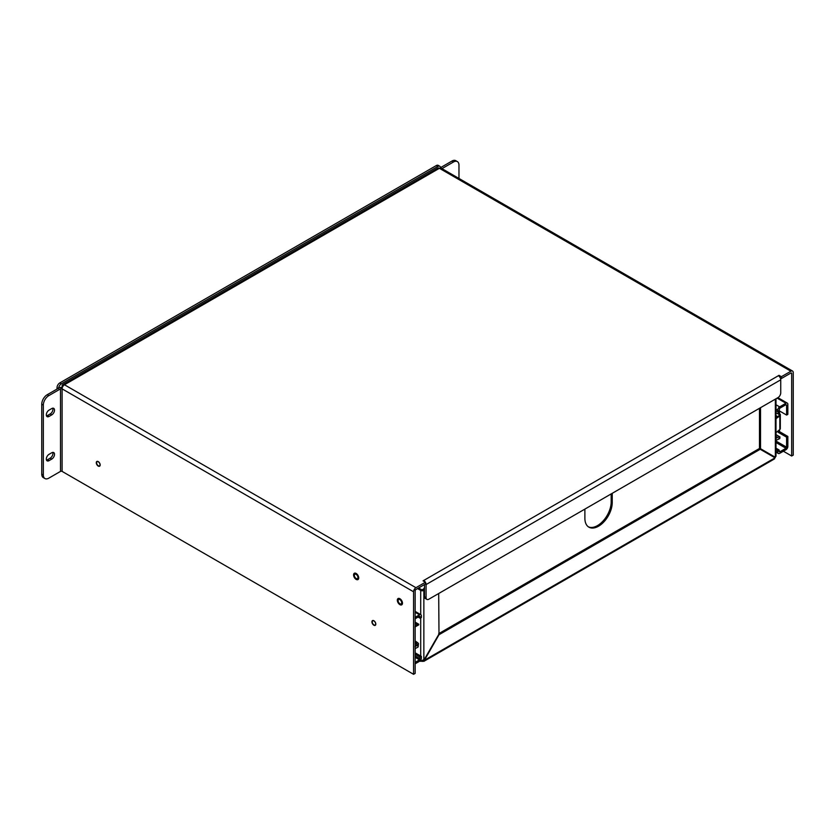 <?xml version="1.0" encoding="UTF-8"?>
<svg xmlns="http://www.w3.org/2000/svg" width="835" height="835" viewBox="0 0 835 835"><rect width="100%" height="100%" fill="white"/><g stroke="black" fill="none" stroke-linecap="round" stroke-linejoin="round"><path stroke-width="1.25" d="M415.152 642.533L416.185 643.263A3.089 1.785 60 0 1 417.239 644.328L417.103 645.81L415.152 645.966M414.974 627.001L417.239 625.686A3.089 1.785 60 0 1 417.114 625.707M418.137 646.927A2.662 1.534 -60 0 1 417.249 647.532L418.137 646.927L418.492 643.608A3.089 1.785 -120 0 0 417.437 642.543L415.152 640.956M415.152 625.102L415.945 625.561L417.249 624.59A2.662 1.534 -60 0 1 418.137 624.163L418.492 624.966M414.974 646.728L415.663 646.259M415.945 625.561L415.152 625.895M416.686 647.751L415.152 648.691M415.152 654.254L420.141 657.135L419.504 659.848L415.152 662.364M415.152 663.804L419.504 661.289A2.662 1.534 120 0 0 421.383 658.032L421.383 656.414L420.141 657.135M415.152 618.766L419.504 616.251L420.141 618.234L421.383 617.514L421.383 615.896A2.662 1.534 120 0 0 420.83 614.685A2.662 1.534 120 0 0 419.504 614.81L415.152 617.326M415.152 652.813L421.383 656.414M418.105 617.065L420.141 618.234M775.705 418.679L779.953 416.028L779.9 415.298L777.51 416.811L776.007 415.945M776.007 437.227L776.863 437.728L775.705 438.772M776.007 434.638L779.953 436.914L779.807 438.573L776.216 440.285A2.662 1.534 -60 0 1 776.007 440.421M776.007 417.437A2.662 1.534 -60 0 1 776.216 417.343L777.51 416.811M776.863 437.728L777.615 437.363L776.007 436.434M779.953 436.914L777.615 437.363M778.157 416.31L779.807 414.891L776.007 412.699M777.886 397.669L787.301 403.107A2.662 1.534 120 0 1 787.843 404.328L787.843 414.337L786.601 415.058L786.601 405.038L785.965 404.672L786.601 405.038M779.535 410.977L779.535 413.649A2.662 1.534 180 0 1 780.318 414.734A2.662 1.534 180 0 1 779.942 415.506M779.535 429.754L779.535 431.643L787.843 436.444L787.843 446.454A2.662 1.534 -60 0 1 785.965 449.71L779.66 453.353A2.662 1.534 120 0 1 778.335 453.488A2.662 1.534 120 0 1 777.782 452.267L777.782 450.649L776.007 449.627M776.007 410.726L777.782 411.749L779.034 411.029L779.66 408.315L785.965 404.672M787.301 403.107A2.662 1.534 120 0 0 785.965 403.232L779.66 406.875A2.662 1.534 120 0 0 777.782 410.131L777.782 411.749M787.843 436.444L786.601 437.164L786.601 447.174L785.965 448.28L779.66 451.912L779.034 449.929L777.782 450.649M786.601 437.164L778.283 432.363L779.535 431.643M778.283 432.363L778.283 430.776M776.007 432.655L779.827 429.503A2.662 1.534 0 0 0 780.318 428.626L780.318 414.734M778.283 414.014L778.283 411.457M779.535 413.649L778.585 414.191M779.034 410.684L786.601 415.058M776.8 418.105L776.007 418.763M776.007 448.186L779.034 449.929M356.148 579.396A3.632 2.098 60 0 1 353.779 576.192A3.632 2.098 60 0 1 354.332 573.28A3.632 2.098 60 0 1 357.964 575.378A3.632 2.098 60 0 1 357.964 579.573A3.632 2.098 60 0 1 356.148 579.396M399.902 604.655A3.632 2.098 60 0 1 397.523 601.451A3.632 2.098 60 0 1 398.086 598.538A3.632 2.098 60 0 1 401.719 600.636A3.632 2.098 60 0 1 401.719 604.843A3.632 2.098 60 0 1 399.902 604.655M425.433 582.214L415.934 587.694A3.34 1.931 120 0 0 413.575 591.785L413.575 674.315L415.152 673.407L415.152 590.877A1.117 0.647 -60 0 1 415.934 589.51L425.433 584.03L425.433 582.214L423.063 580.847L423.721 580.471L423.721 581.233M781.393 378.516L790.891 373.036A1.117 0.647 -60 0 1 791.674 373.495L791.674 456.014L793.25 455.106L793.25 372.587A3.34 1.931 120 0 0 792.561 371.053A3.34 1.931 120 0 0 790.891 371.22L781.393 376.7L781.393 378.516L780.245 377.858M779.034 376.199L779.034 375.332L781.393 376.7M425.433 582.298A3.34 1.931 60 0 1 426.09 584.563L426.09 597.62A3.872 2.234 -60 0 0 426.883 599.394A3.872 2.234 -60 0 0 428.825 599.206L778.001 397.606A3.872 2.234 -60 0 0 780.735 392.867L780.735 379.81A3.34 1.931 -120 0 0 778.377 375.719L779.034 375.332M424.514 584.563L424.514 596.712A3.872 2.234 120 0 0 425.307 598.486L426.883 599.394M62.093 386.135A3.34 1.931 60 0 1 62.782 384.601A3.34 1.931 60 0 1 64.462 384.768A3.34 1.931 120 0 0 62.093 388.859L62.093 471.389L413.575 674.315M62.093 471.389A1.117 0.647 0 0 0 60.517 471.389L60.517 388.859L48.795 395.633A7.734 4.467 120 0 0 43.326 405.1L43.326 475A7.734 4.467 120 0 0 44.923 478.538A7.734 4.467 120 0 0 48.795 478.163L60.517 471.389M98.238 466.066A2.735 1.576 60 0 1 96.442 463.655A2.735 1.576 60 0 1 96.86 461.463A2.735 1.576 60 0 1 99.605 463.049A2.735 1.576 60 0 1 99.605 466.201A2.735 1.576 60 0 1 98.238 466.066M373.871 625.206A2.735 1.576 60 0 1 372.076 622.795A2.735 1.576 60 0 1 372.504 620.603A2.735 1.576 60 0 1 375.239 622.179A2.735 1.576 60 0 1 375.239 625.342A2.735 1.576 60 0 1 373.871 625.206M399.902 603.747A2.526 1.451 60 0 1 398.253 601.524A2.526 1.451 60 0 1 398.639 599.509A2.526 1.451 60 0 1 401.165 600.96A2.526 1.451 60 0 1 401.165 603.872A2.526 1.451 60 0 1 399.902 603.747M356.148 578.488A2.526 1.451 60 0 1 354.499 576.265A2.526 1.451 60 0 1 354.885 574.25A2.526 1.451 60 0 1 357.411 575.701A2.526 1.451 60 0 1 357.411 578.613A2.526 1.451 60 0 1 356.148 578.488M791.674 456.014L783.366 451.213M792.561 371.053L441.078 168.127A3.34 1.931 120 0 0 439.408 168.294A3.34 1.931 -120 0 0 437.738 168.127L62.782 384.601M778.377 375.719L423.721 580.471A3.34 1.931 60 0 1 425.359 582.172M58.941 387.951A3.34 1.931 180 0 1 62.354 387.482M51.78 414.859L49.046 416.446A3.872 2.234 -60 0 1 47.115 416.634A3.872 2.234 -60 0 1 46.52 413.534A3.872 2.234 -60 0 1 49.046 410.121L51.78 408.545A3.872 2.234 -60 0 1 53.711 408.357A3.872 2.234 -60 0 1 54.306 411.457A3.872 2.234 -60 0 1 51.78 414.859L50.204 413.951L47.47 415.527A3.872 2.234 -60 0 1 46.489 415.882M51.78 459.073L49.046 460.649A3.872 2.234 -60 0 1 47.115 460.836A3.872 2.234 -60 0 1 46.52 457.737A3.872 2.234 -60 0 1 49.046 454.334L51.78 452.747A3.872 2.234 -60 0 1 53.711 452.56A3.872 2.234 -60 0 1 54.306 455.659A3.872 2.234 -60 0 1 51.78 459.073L50.204 458.154L47.47 459.741A3.872 2.234 -60 0 1 46.489 460.095M58.617 388.139L47.219 394.725A7.734 4.467 120 0 0 41.75 404.192L41.75 474.092A7.734 4.467 120 0 0 43.347 477.63L44.923 478.538M52.762 408.19A3.872 2.234 -60 0 1 50.204 413.951M52.762 452.393A3.872 2.234 -60 0 1 50.204 458.154M60.517 388.859A1.117 0.647 180 0 1 62.093 388.859L413.575 591.785M441.965 168.639L453.499 161.98A7.734 4.467 -60 0 1 457.361 161.593A7.734 4.467 -60 0 1 458.968 165.142L458.968 178.46M440.567 167.626L451.923 161.071A7.734 4.467 -60 0 1 455.785 160.685L457.361 161.593M57.02 389.068L57.02 387.69A3.872 2.234 -60 0 1 59.755 382.952L436.277 165.57A3.872 2.234 -60 0 1 438.218 165.372L439.784 166.28A3.872 2.234 -60 0 1 440.588 167.981M58.596 388.599A3.872 2.234 -60 0 1 61.331 383.86L437.853 166.478A3.872 2.234 -60 0 1 439.784 166.28M422.176 660.527L422.176 661.435A1.545 0.898 180 0 1 422.385 661.435L422.385 660.527M418.596 587.976L421.758 589.802L424.514 588.821M438.688 633.682L759.161 448.656L760.215 449.261L439.001 634.715L423.762 661.393L774.525 458.885M773.68 458.613L775.047 457.83L760.215 449.261M423.011 659.953L424.044 660.767L422.385 661.435M775.047 457.83L424.17 660.402L420.6 660.527A1.545 0.898 60 0 1 420.652 660.495A1.545 0.898 60 0 1 420.704 660.464L420.704 660.099M424.514 590.032L423.856 590.408A2.223 1.284 180 0 1 420.704 590.408L417.542 588.581M775.36 399.13L775.36 457.288L774.389 456.735M438.688 593.508L439.001 634.715M438.688 634.537L423.856 660.224L423.856 590.408M759.474 408.305L759.474 448.113L775.36 457.288L775.36 455.712M760.528 448.729L760.528 407.699M422.176 661.435L420.454 660.443M419.995 660.923L420.798 661.393L420.6 660.527M424.514 587.579L423.209 589.573M611.178 493.923L611.178 501.918A19.341 11.168 -60 0 1 603.079 521.009A19.341 11.168 -60 0 1 588.372 526.833M612.232 493.308L612.232 502.524A19.341 11.168 -60 0 1 603.788 521.979A19.341 11.168 -60 0 1 588.884 527.156A19.341 11.168 -60 0 1 584.886 518.305L584.886 509.099M773.147 456.735L773.46 456.192M98.321 461.807A2.421 1.399 60 0 1 99.897 463.936A2.421 1.399 60 0 1 99.532 465.878A2.421 1.399 60 0 1 97.111 464.479A2.421 1.399 60 0 1 97.111 461.692A2.421 1.399 60 0 1 98.321 461.807M373.955 620.948A2.421 1.399 60 0 1 375.531 623.077A2.421 1.399 60 0 1 375.166 625.018A2.421 1.399 60 0 1 372.744 623.62A2.421 1.399 60 0 1 372.744 620.833A2.421 1.399 60 0 1 373.955 620.948M417.239 644.328L415.152 643.117M417.103 645.81L415.152 644.683M417.437 642.543L416.185 643.263M415.152 623.369L417.249 624.59M418.137 624.163L416.686 624.997M415.694 625.686L415.152 625.363M415.152 657.333L419.504 659.848M415.152 612.295L419.504 614.81M415.152 655.872L420.141 658.752M420.141 616.616L419.504 616.251M776.007 440.306L776.769 439.868M778.157 439.064L779.9 438.051M776.769 417.114L776.007 417.552M776.007 415.653L777.75 416.655M777.103 398.118L785.965 403.232M779.827 416.112L779.827 429.503M786.601 447.174L776.007 441.057M776.007 409.108L777.782 410.131M779.66 406.875L776.007 404.766M777.782 452.267L776.007 451.244M776.007 442.529L785.965 448.28M779.66 451.912L779.034 451.547M791.674 373.495L790.891 373.036M790.891 371.22L439.408 168.294L64.462 384.768L415.934 587.694M426.09 584.563L780.735 379.81M426.09 597.62L424.514 596.712M43.326 475L41.75 474.092M48.795 395.633L47.219 394.725M47.47 415.527L49.046 416.446M41.75 404.192L43.326 405.1M47.47 459.741L49.046 460.649M451.923 161.071L453.499 161.98M436.277 165.57L437.853 166.478M59.755 382.952L61.331 383.86M57.02 387.69L58.21 388.379M420.704 590.408L420.704 614.612M420.704 617.91L420.704 656.028M612.232 502.524L611.178 501.918M415.152 622.138L418.805 624.246M418.752 624.862L417.469 625.592M415.152 611.397L420.83 614.685M776.007 452.142L778.335 453.488M776.007 456.307L776.007 398.754"/></g></svg>
